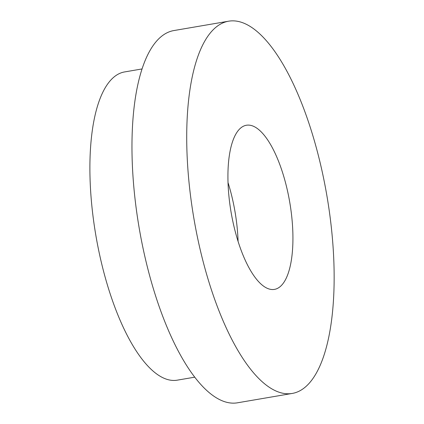 <?xml version="1.0" encoding="UTF-8"?>
<svg xmlns="http://www.w3.org/2000/svg" width="424" height="424" viewBox="0 0 424 424"><rect width="100%" height="100%" fill="white"/><g stroke="black" fill="none" stroke-linecap="round" stroke-linejoin="round"><path stroke-width="0.64" d="M142.035 68.948L124.571 71.937A156.35 55.867 80.3 0 0 98.834 251.103A156.35 55.867 80.3 0 0 177.29 380.158L194.754 377.169M228.594 21.2L173.845 30.565A188.823 67.469 80.3 0 0 142.766 246.943A188.823 67.469 80.3 0 0 237.514 402.8L292.263 393.435A188.823 67.469 80.3 0 0 323.348 177.057A188.823 67.469 80.3 0 0 228.594 21.2A188.823 67.469 80.3 0 0 197.515 237.578A188.823 67.469 80.3 0 0 292.263 393.435M288.172 193.975A83.258 29.749 80.3 0 0 246.392 125.25A83.258 29.749 80.3 0 0 232.686 220.66A83.258 29.749 80.3 0 0 274.466 289.385A83.258 29.749 80.3 0 0 288.172 193.975M238.087 241.42A83.258 29.749 80.3 0 0 233.423 203.34A83.258 29.749 80.3 0 0 228.022 182.58"/></g></svg>
